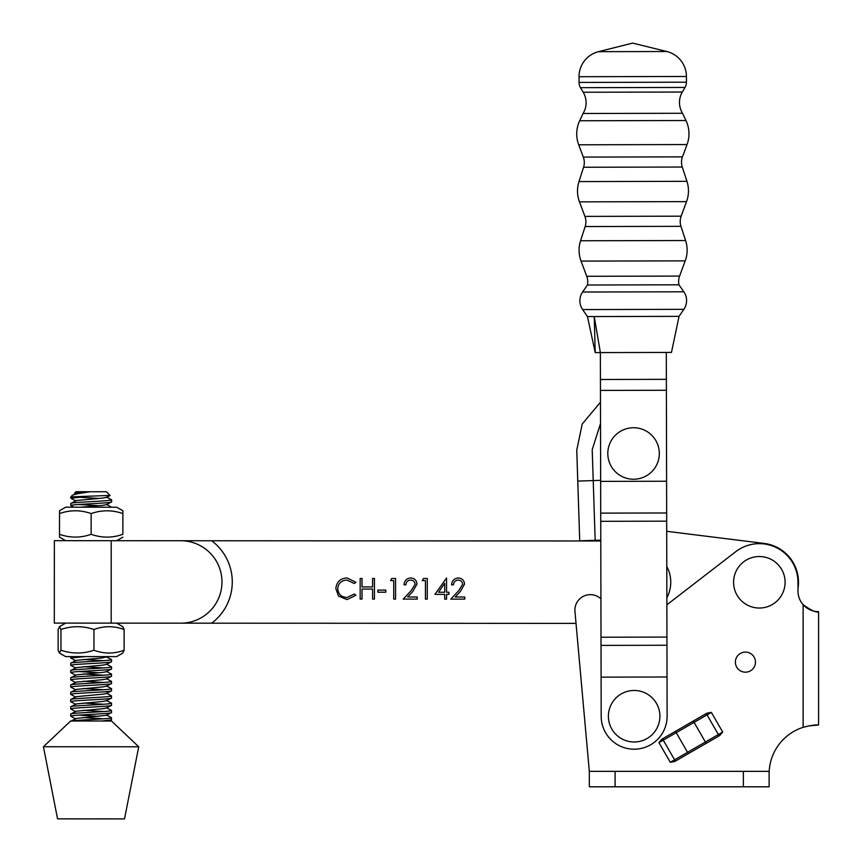 <?xml version="1.0" encoding="UTF-8"?>
<svg xmlns="http://www.w3.org/2000/svg" width="862" height="862" viewBox="0 0 862 862"><rect width="100%" height="100%" fill="white"/><g stroke="black" fill="none" stroke-linecap="round" stroke-linejoin="round"><path stroke-width="1.29" d="M600.922 598.831A15.451 15.451 0 0 0 574.954 611.481L589.328 771.35L576.021 623.388L137.511 623.14L576.021 623.388M735.383 662.135A10.042 10.042 0 0 0 745.425 672.177A10.042 10.042 0 0 0 755.468 662.135A10.042 10.042 0 0 0 745.425 652.081A10.042 10.042 0 0 0 735.383 662.135M769.195 771.35L769.119 773.925A48.94 48.94 0 0 1 803.125 727.323L803.125 604.671A20.602 20.602 0 0 1 797.975 591.041L797.975 582.281A38.639 38.639 0 0 0 735.739 551.691L666.876 604.812M674.763 761.491L688.339 753.647L674.763 761.491L670.28 762.288L658.945 742.656L661.887 739.176L675.452 731.342L661.887 739.176M717.841 736.611A1.541 1.498 -120 0 0 718.369 734.532L705.407 742.01L706.183 743.346L719.759 735.512L688.339 753.647L687.564 752.31L705.407 742.01L694.072 722.378L676.228 732.678L687.564 752.31L674.601 759.799L663.266 740.167L658.945 742.656M706.872 713.208L693.307 721.041L706.872 713.208L711.355 712.4L722.69 732.032L719.759 735.512M810.808 610.124L803.125 604.671C811.541 610.673 816.691 612.99 818.577 611.643L817.208 611.6M807.996 726.03L818.577 724.985L818.577 611.643A20.602 20.602 0 0 1 797.975 591.041M743.367 771.35L769.119 771.35L769.119 786.801L743.367 786.801L743.367 771.35L615.091 771.35L615.091 786.801L743.367 786.801M615.091 786.801L589.328 786.801L589.328 771.35L615.091 771.35M818.06 724.985C815.571 724.64 810.582 725.427 803.125 727.323M663.794 738.077A1.541 1.498 60 0 0 663.266 740.167L676.228 732.678L675.452 731.342L693.307 721.041L694.072 722.378L707.034 714.9L718.369 734.532L722.69 732.032M666.789 566.528A32.971 32.971 0 0 1 666.854 597.765M600.782 540.129L579.727 540.819L577.766 481.093L600.652 480.339M600.48 402.209L582.216 424.018L576.753 450.201L579.727 540.819M595.179 540.312L592.205 449.695L600.523 423.479M110.099 495.413L70.813 496.889L72.43 495.284C74.369 494.292 79.918 493.183 89.066 491.954L74.682 493.021L75.964 491.739L106.468 491.76L110.088 495.531L106.5 497.417L102.492 498.117L76.416 500.52L70.824 503.462M72.43 495.284L76.427 493.258L89.066 491.954M74.682 493.021L75.931 493.764M75.931 501.027L70.824 498.236L83.722 496.9M106.522 497.072L111.607 499.809C113.601 501.016 70.275 502.201 70.824 503.386M73.841 507.201L70.824 505.498C70.275 504.313 113.601 503.128 111.597 501.889L106.489 504.679L102.481 505.38L80.457 507.201M106.511 504.335L111.467 507.222M75.834 660.831L70.738 658.04L85.424 656.596M106.425 656.876L111.521 659.613C113.504 660.82 70.188 662.005 70.727 663.19L70.727 663.266M107.556 656.618L102.395 657.921L76.33 660.324L70.727 663.19L70.727 665.302C70.178 664.117 113.504 662.932 111.51 661.693L106.403 664.483L102.395 665.184L76.33 667.587L70.727 670.528M106.425 664.139L111.521 666.876C113.504 668.082 70.178 669.268 70.727 670.453L70.727 672.565C70.178 671.379 113.504 670.194 111.51 668.955L106.403 671.746L102.384 672.446L76.319 674.849L70.727 677.791M106.425 671.401L111.5 674.106L111.5 676.217C113.504 677.457 70.178 678.642 70.716 679.827L75.824 682.618M111.5 674.106C113.504 675.345 70.178 676.53 70.727 677.715M106.414 678.674L111.5 681.368C113.493 682.607 70.167 683.792 70.716 684.978L76.319 682.111L102.384 679.709L106.392 679.008L111.51 676.261M111.5 681.368L111.5 683.48C113.493 684.719 70.167 685.915 70.716 687.089L75.824 689.891M106.414 685.936L111.5 688.63C113.493 689.869 70.167 691.055 70.716 692.24L76.309 689.384L102.384 686.971L106.392 686.271L111.51 683.523M111.5 688.63L111.5 690.753C113.493 691.992 70.167 693.177 70.716 694.363L75.813 697.153M106.403 693.199L111.489 695.893C113.482 697.132 70.167 698.328 70.706 699.502L76.309 696.647L102.373 694.233L106.392 693.533L111.51 690.785M111.489 695.893L111.489 698.015C113.482 699.254 70.167 700.44 70.706 701.625L75.813 704.416M106.403 700.461L111.489 703.166C113.482 704.405 70.156 705.59 70.706 706.775L76.309 703.909L102.373 701.496L106.382 700.795L111.5 698.048M111.489 703.166L111.489 705.278C113.482 706.517 70.156 707.702 70.706 708.887L75.813 711.678M106.403 707.724L111.489 710.46C113.482 711.667 70.156 712.852 70.706 714.038L76.298 711.172L102.373 708.769L106.382 708.068L111.5 705.31M75.802 718.94L70.695 716.182C70.156 714.964 113.482 713.779 111.478 712.54L106.371 715.331L76.298 718.434L70.803 721.214M70.813 498.268L70.824 496.889M78.808 497.223L98.958 498.441M78.798 504.485L98.958 505.703M103.537 660.669L83.345 659.452M103.526 667.931L83.334 666.714M75.834 668.093L70.716 665.335M78.701 671.552L98.861 672.769M103.526 675.194L83.334 673.976M75.834 675.355L70.716 672.608M103.515 682.467L83.334 681.239M103.515 689.729L83.323 688.512M70.706 699.502L70.695 701.657M103.505 704.254L83.312 703.036M70.695 708.92L70.706 706.851M103.505 711.516L83.312 710.299M70.695 716.182L70.706 714.113M78.679 715.137L98.839 716.354M106.392 714.986L111.478 717.69L111.489 719.845L101.899 721.009L111.489 721.009L138.728 746.783L43.423 746.729L57.549 818.857L124.516 818.9L138.728 746.783M103.494 718.779L83.312 717.561M43.423 746.729L70.684 720.988L101.899 721.009M111.478 717.69C113.396 718.833 77.44 719.867 71.665 720.988M109.388 721.009L111.489 719.845M667.037 676.993L601.094 677.144L601.18 716.3A32.971 32.971 0 0 0 634.227 749.197A32.971 32.971 0 0 0 667.123 716.15L666.304 352.45M601.094 677.144L600.652 481.384L666.595 481.233M600.652 481.384L600.372 352.59L671.466 352.429L679.051 316.354L683.868 309.339A15.451 15.451 0 0 0 683.825 291.798L678.976 284.805A15.451 15.451 0 0 1 679.579 276.088L685.215 260.863A30.913 30.913 0 0 0 685.602 240.53L680.969 226.329A15.451 15.451 0 0 1 681.163 216.179L686.54 201.622A30.913 30.913 0 0 0 686.939 181.332L682.273 167.034A15.451 15.451 0 0 1 682.478 156.873L687.046 144.547A30.913 30.913 0 0 0 685.969 120.518L682.521 113.267A20.602 20.602 0 0 1 682.316 92.029L685.01 87.439A10.301 10.301 0 0 0 686.432 82.192L686.421 76.47A25.763 25.763 0 0 0 666.822 51.515L632.643 43.1L598.519 51.666L666.822 51.515M613.927 470.156A25.763 25.763 0 0 1 616.901 433.845A25.763 25.763 0 0 1 653.202 436.829A25.763 25.763 0 0 1 650.228 473.13A25.763 25.763 0 0 1 613.927 470.156M608.453 717.971A25.763 25.763 0 0 1 632.396 690.527A25.763 25.763 0 0 1 659.85 714.479A25.763 25.763 0 0 1 635.897 741.923A25.763 25.763 0 0 1 608.453 717.971M598.519 51.666A25.763 25.763 0 0 0 579.027 76.707L579.038 82.429A10.301 10.301 0 0 0 580.482 87.676L583.197 92.245A20.602 20.602 0 0 1 583.089 113.493L682.521 113.267M583.089 113.493L579.673 120.755A30.913 30.913 0 0 0 578.704 144.794L583.326 157.1A15.451 15.451 0 0 1 583.574 167.25L578.984 181.58L686.939 181.332M578.984 181.58A30.913 30.913 0 0 0 579.469 201.859L584.91 216.394A15.451 15.451 0 0 1 585.147 226.544L580.568 240.767L685.602 240.53M580.568 240.767A30.913 30.913 0 0 0 581.053 261.1L586.763 276.293A15.451 15.451 0 0 1 587.399 285.01L678.976 284.805M587.399 285.01L582.583 292.024L683.825 291.798M679.051 316.354L594.241 316.548L600.372 352.59L595.222 352.601L594.241 316.548L587.464 316.559L582.626 309.566A15.451 15.451 0 0 1 582.583 292.024M589.145 316.559L587.906 316.559M733.616 583.639A25.763 25.763 0 0 1 757.978 556.561A25.763 25.763 0 0 1 785.056 580.923A25.763 25.763 0 0 1 760.693 608.001A25.763 25.763 0 0 1 733.616 583.639M122.727 626.685L124.128 629.508C114.107 625.79 104.043 625.79 93.958 629.497C82.989 625.78 71.999 625.769 60.965 629.476L59.37 626.706L65.609 623.107M122.9 653.019L116.661 656.618L65.587 656.585L59.359 652.987L60.954 650.207C71.923 653.935 82.924 653.935 93.947 650.228C103.979 653.946 114.043 653.956 124.117 650.25L122.706 653.073M59.564 626.652L58.142 629.476L58.131 650.207L59.543 653.04M60.965 629.476L60.954 650.207M93.958 629.497L93.947 650.228M124.128 629.508L124.117 650.25M98.731 656.607L108.644 656.618M65.652 540.679L59.51 537.123L59.5 534.3C70.027 538.017 80.575 538.028 91.156 534.311C101.694 538.039 112.254 538.039 122.857 534.332L122.9 513.601C112.329 509.884 101.759 509.873 91.167 513.58C80.64 509.862 70.091 509.851 59.51 513.569L59.532 510.735L65.674 507.19L116.736 507.222L122.878 510.767L122.867 513.601L122.878 510.767M91.156 534.311L91.167 513.58M122.857 534.332L122.867 513.601M59.5 534.3L59.51 513.569M111.22 540.7L54.36 540.668L54.306 623.097L111.176 623.129L111.22 540.7L211.696 540.765A51.515 51.515 0 0 1 211.653 623.183L180.74 623.172A41.214 41.214 0 0 0 221.976 581.979A41.214 41.214 0 0 0 180.794 540.743L116.726 540.711L122.867 537.166M122.91 626.739L116.672 623.129L180.74 623.172L111.176 623.129M444.706 594.371L434.933 594.36L446.57 577.993L446.559 592.259L448.94 592.259L448.94 594.371L446.559 594.371L446.559 599.122L444.706 599.122L444.706 594.371M415.128 584.264C414.805 581.656 413.318 580.255 410.657 580.083C407.758 580.32 406.164 581.904 405.883 584.835L404.03 584.835C404.375 580.654 406.616 578.359 410.754 577.971C414.557 578.251 416.626 580.298 416.971 584.102L412.801 591.483L407.64 596.989L417.23 596.989L417.23 599.112L403.233 599.101L411.228 590.578L415.128 584.264M385.799 592.216L377.868 592.216L377.868 590.104L385.799 590.104L385.799 592.216M335.868 588.638C336.525 581.958 340.221 578.391 346.966 577.928L355.952 582.249L354.325 583.488L346.847 580.051C341.32 580.428 338.281 583.337 337.721 588.778C338.292 594.274 341.374 597.172 346.966 597.485L354.325 594.047L355.941 595.276L346.977 599.596L338.475 595.987L335.868 588.638M797.975 588.617A39.156 39.156 0 0 0 764.174 543.426L666.703 531.304L764.174 543.426M600.792 540.98L137.554 540.722L600.792 540.98M362.018 599.079L360.165 599.079L360.176 578.467L362.029 578.467L362.018 586.925L372.589 586.925L372.599 578.477L374.442 578.477L374.431 599.079L372.578 599.079L372.589 589.048L362.018 589.037L362.018 599.079M393.729 580.6L390.561 580.6L391.768 578.488L395.583 578.488L395.572 599.09L393.718 599.09L393.729 580.6M425.429 580.622L422.261 580.622L423.468 578.499L427.283 578.51L427.272 599.112L425.419 599.112L425.429 580.622M462.678 584.285C462.355 581.678 460.868 580.288 458.207 580.104C455.308 580.341 453.724 581.925 453.434 584.856L451.58 584.856C451.925 580.676 454.166 578.391 458.304 577.993C462.107 578.273 464.187 580.32 464.532 584.124L460.351 591.515L455.201 597.01L464.79 597.021L464.78 599.133L450.783 599.122L458.778 590.599L462.678 584.285M438.564 592.248L444.706 592.259L444.717 583.305L438.564 592.248M670.28 762.288L674.601 759.799A1.541 1.498 -120 0 0 676.67 760.381M711.355 712.4L707.034 714.9A1.541 1.498 60 0 0 704.965 714.307M601.019 645.401L666.962 645.25M601.008 637.223L666.94 637.072M600.749 521.305L666.682 521.165M600.728 513.127L666.671 512.976M600.448 390.421L666.391 390.27M600.426 379.495L666.369 379.345M586.763 276.293L679.579 276.088M584.91 216.394L681.163 216.179M583.326 157.1L682.478 156.873M583.197 92.245L682.316 92.029M583.574 167.25L682.273 167.034M585.147 226.544L680.969 226.329M582.626 309.566L683.868 309.339M581.053 261.1L685.215 260.863M579.469 201.859L686.54 201.622M578.704 144.794L687.046 144.547M579.673 120.755L685.969 120.518M580.482 87.676L685.01 87.439M579.038 82.429L686.432 82.192M579.027 76.707L686.421 76.47M111.607 499.809L111.607 501.932M111.521 659.613L111.521 661.736M111.521 666.876L111.521 668.998M111.489 710.46L111.489 712.583M70.813 503.419L70.813 505.531M70.727 656.596L70.727 658.072M70.716 677.747L70.706 679.87M70.706 685.021L70.706 687.133M70.706 692.283L70.706 694.395M587.464 316.559L595.222 352.601"/></g></svg>
